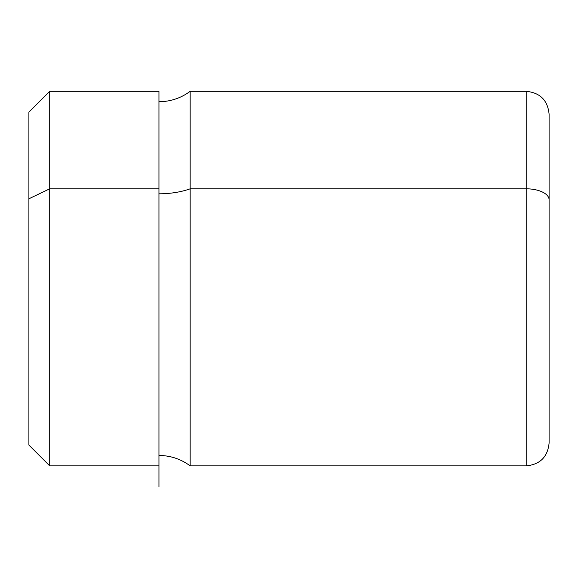 <?xml version="1.0" encoding="UTF-8"?>
<svg xmlns="http://www.w3.org/2000/svg" width="578" height="578" viewBox="0 0 578 578"><rect width="100%" height="100%" fill="white"/><g stroke="black" fill="none" stroke-linecap="round" stroke-linejoin="round"><path stroke-width="0.87" d="M158.95 465.868L49.708 465.868L28.9 445.06L28.9 198.789L49.708 188.811L49.708 465.868L49.708 188.811L28.9 198.789L28.9 112.132L49.708 91.324L49.708 188.811L158.95 188.811L158.95 486.676M158.95 91.324L158.95 188.811L49.708 188.811L49.708 91.324L158.95 91.324M190.162 188.811L190.162 465.868L190.162 188.811A52.02 24.941 0 0 1 158.95 193.803A52.02 24.941 180 0 0 190.162 188.811L526.211 188.811L526.211 465.868L526.211 188.811L190.162 188.811L190.162 91.324L190.162 188.811M158.95 101.728C170.481 101.634 180.885 98.166 190.162 91.324L526.211 91.324C540.112 92.682 547.742 100.312 549.1 114.213L549.1 199.786A22.889 10.975 180 0 0 526.211 188.811L526.211 91.324L526.211 188.811A22.889 10.975 0 0 1 549.1 199.786L549.1 442.979C547.742 456.88 540.112 464.51 526.211 465.868L190.162 465.868C180.885 459.026 170.481 455.558 158.95 455.464L158.95 188.811M28.9 198.789L28.9 419.05M549.1 408.646L549.1 199.786"/></g></svg>
